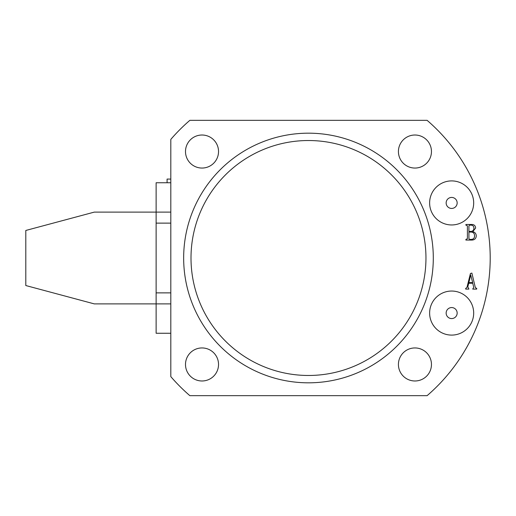 <?xml version="1.0" encoding="UTF-8"?>
<svg xmlns="http://www.w3.org/2000/svg" width="516" height="516" viewBox="0 0 516 516"><rect width="100%" height="100%" fill="white"/><g stroke="black" fill="none" stroke-linecap="round" stroke-linejoin="round"><path stroke-width="0.77" d="M431.46 151.536A16.518 16.518 0 0 1 414.941 168.055A16.518 16.518 0 0 1 398.423 151.536A16.518 16.518 0 0 1 414.941 135.018A16.518 16.518 0 0 1 431.46 151.536M218.532 151.536A16.518 16.518 0 0 1 202.014 168.055A16.518 16.518 0 0 1 185.496 151.536A16.518 16.518 0 0 1 202.014 135.018A16.518 16.518 0 0 1 218.532 151.536M431.46 364.464A16.518 16.518 0 0 1 414.941 380.982A16.518 16.518 0 0 1 398.423 364.464A16.518 16.518 0 0 1 414.941 347.945A16.518 16.518 0 0 1 431.46 364.464M218.532 364.464A16.518 16.518 0 0 1 202.014 380.982A16.518 16.518 0 0 1 185.496 364.464A16.518 16.518 0 0 1 202.014 347.945A16.518 16.518 0 0 1 218.532 364.464M429.628 202.93A22.027 22.027 0 0 0 451.655 224.957A22.027 22.027 0 0 0 473.682 202.93A22.027 22.027 0 0 0 451.655 180.903A22.027 22.027 0 0 0 429.628 202.93A14.687 14.687 0 0 0 429.628 202.936M446.147 202.93A5.508 5.508 0 0 0 451.655 208.438A5.508 5.508 0 0 0 457.157 202.93A5.508 5.508 0 0 0 451.655 197.428A5.508 5.508 0 0 0 446.147 202.93M429.628 313.07A22.027 22.027 0 0 0 451.655 335.097A22.027 22.027 0 0 0 473.682 313.07A22.027 22.027 0 0 0 451.655 291.043A22.027 22.027 0 0 0 429.628 313.07M446.147 313.07A5.508 5.508 0 0 0 451.655 318.572A5.508 5.508 0 0 0 457.157 313.07A5.508 5.508 0 0 0 451.655 307.562A5.508 5.508 0 0 0 446.147 313.07M425.958 258A117.474 117.474 0 0 0 308.478 140.526A117.474 117.474 0 0 0 191.004 258A117.474 117.474 0 0 0 308.478 375.474A117.474 117.474 0 0 0 425.958 258M183.657 258A124.82 124.82 0 0 1 308.478 133.18A124.82 124.82 0 0 1 433.298 258A124.82 124.82 0 0 1 308.478 382.82A124.82 124.82 0 0 1 183.657 258M476.281 236.07C475.945 238.747 474.378 240.082 471.585 240.069L465.896 240.069L465.896 239.418L467.406 238.695L467.406 225.853L465.896 225.131L465.896 224.486L471.276 224.486C473.94 224.337 475.391 225.524 475.629 228.053L472.753 231.626C475.03 232.245 476.203 233.729 476.281 236.07M427.1 395.669A181.722 181.722 0 0 0 427.1 120.331L189.862 120.331A181.722 181.722 0 0 0 170.809 139.385L170.809 376.615A181.722 181.722 0 0 0 189.862 395.669L427.1 395.669M473.082 288.438L473.72 287.341L472.746 283.245L468.702 283.245L467.831 286.761L468.928 289.089L465.677 289.089L465.677 288.438L466.954 287.438L470.431 273.525L471.876 273.074L475.346 287.606L476.713 288.438L476.713 289.089L472.714 289.089L473.082 288.438M469.728 239.418L471.334 239.418C473.469 239.243 474.539 238.063 474.552 235.87C474.572 233.425 473.385 232.155 470.973 232.058L468.921 232.058L468.921 238.708L469.728 239.418M471.192 231.407C473.017 231.097 473.92 229.988 473.901 228.091C473.817 226.124 472.772 225.137 470.753 225.131L469.708 225.131L468.921 225.853L468.921 231.407L471.192 231.407M472.682 282.594L470.721 275.034L468.857 282.594L472.682 282.594M170.809 333.259L156.129 333.259L156.129 303.892L94.305 303.892L25.8 285.535L25.8 230.465L94.305 212.108L170.809 212.108M170.809 223.125L156.129 223.125L156.129 182.741L170.809 182.741M170.809 179.071L167.081 179.071L167.107 182.741M170.809 303.892L156.129 303.892L156.129 223.125M156.129 292.875L170.809 292.875M167.081 179.071L167.081 182.741"/></g></svg>
